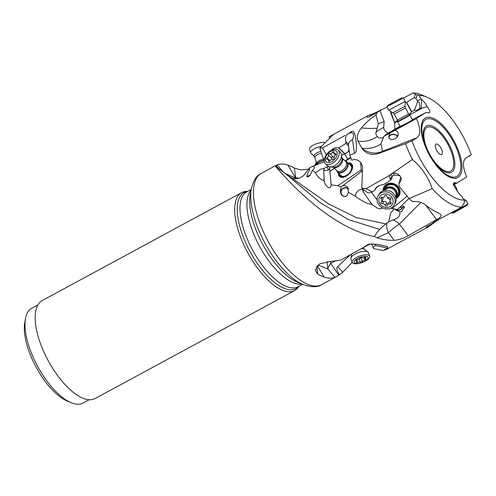 <?xml version="1.0" encoding="UTF-8"?>
<svg xmlns="http://www.w3.org/2000/svg" width="496" height="496" viewBox="0 0 496 496"><rect width="100%" height="100%" fill="white"/><g stroke="black" fill="none" stroke-linecap="round" stroke-linejoin="round"><path stroke-width="0.74" d="M331.402 150.257C333.343 147.988 335.742 147.219 338.607 147.957L345.941 143.363L345.848 141.441C345.104 138.781 345.476 136.462 346.964 134.49L351.292 131.682C352.197 131.837 354.206 127.931 355.93 140.207C357.43 152.904 355.297 152.433 354.491 153.295L349.878 155.26L351.695 160.103L354.652 159.47L357.616 160.09L359.984 161.727L361.64 164.002L362.595 166.737L361.801 188.065L367.84 192.87L368.733 192.95L372.161 191.927L374.728 190.309L375.441 188.685C376.948 186.397 379.657 185.045 383.569 184.624L390.705 180.222L389.279 176.799L390.191 175.057L388.281 176.08L412.467 159.458A63.296 26.449 -118.4 0 1 405.542 143.685L379.397 153.146C371.919 155.707 366.116 154.126 361.975 148.403L357.976 141.044C356.494 137.039 357.641 132.674 361.423 127.943C370.481 128.675 372.961 128.414 377.152 128.228L378.305 123.733L376.036 115.066C370.345 118.674 365.478 122.965 361.423 127.943M376.036 115.066L376.923 112.753L368.596 117.081C366.494 117.323 366.302 116.839 368.013 115.63L374.902 112.97L387.128 107.093M329.642 137.733L328.966 136.877L368.013 115.63M403.403 98.121L413.087 92.963A63.296 26.449 -118.4 0 1 421.352 94.817L426.889 97.129A58.038 24.254 -118.4 0 1 471.2 154.69L465.676 158.112C462.427 161.405 462.762 167.698 466.674 176.991L453.456 185.107M352.191 262.477L342.724 272.248L339.4 274.834L334.998 277.326A63.296 26.449 -118.4 0 1 324.223 277.128A63.296 26.449 -118.4 0 1 317.725 274.133L315.27 270.084L319.709 263.866L329.716 261.59L340.733 260.109L362.942 247.74L368.621 244.113L376.371 244.237L387.68 246.562L387.754 248.05L382.993 250.523L386.148 249.587L428.674 226.728L426.039 227.075L431.979 223.752L434.205 221.91L461.702 207.117L464.07 203.131L464.485 201.258L464.051 200.099A58.038 24.254 -118.4 0 1 420.949 160.549A58.038 24.254 -118.4 0 1 411.996 140.839L417.186 137.646C420.782 134.577 420.558 128.204 416.522 118.538L386.148 134.391L399.999 126.213M412.467 159.458L416.398 163.122C423.77 170.593 429.04 179.106 432.202 188.654L409.057 198.598L412.505 201.636C417.706 201.109 422.034 202.225 425.506 204.978C430.013 208.537 434.279 211.166 438.297 212.871L440.417 214.105L441.13 215.338L440.684 216.665L439.152 218.153L408.183 235.718C403.422 238.39 398.741 239.928 394.14 240.324C388.504 240.504 382.831 239.667 377.115 237.801L374.12 236.53C324.793 225.996 279.688 170.847 275.664 166.544L276.16 165.304L261.361 173.309A63.296 26.449 61.6 0 0 260.803 173.637A63.296 26.449 61.6 0 0 268.59 242.246A63.296 26.449 61.6 0 0 321.606 284.654L336.406 276.65M275.919 165.453L277.09 164.889A63.296 26.449 -118.4 0 1 287.866 165.087A63.296 26.449 -118.4 0 1 294.364 168.076L300.867 169.93L308.71 169.167M314.625 165.621L316.436 162.266M324.13 161.026L319.796 148.118L333.467 134.348M319.796 148.118L322.474 147.932L345.049 135.458M361.801 188.065L366.017 188.716L388.281 176.08M379.397 153.146L382.112 151.466C382.552 150.722 382.143 148.273 380.897 144.113C374.164 148.087 367.778 149.395 361.739 148.037M386.148 134.391L382.881 137.547L381.827 138.012L379.006 137.838L377.264 136.636C370.586 140.771 364.157 142.24 357.976 141.044M383.662 136.884C380.878 144.113 380.841 143.344 380.897 144.113M388.418 132.953L387.147 132.661C384.4 130.423 383.272 128.582 383.755 127.137L376.092 132.004A20.739 5.09 103.8 0 0 377.152 128.228M376.092 132.004C375.565 133.269 375.956 134.813 377.264 136.636M376.923 112.753L381.145 109.69M378.305 123.733L384.152 121.613L380.041 110.72M383.755 127.137L384.152 121.613M397.711 121.198L394.605 122.834L390.662 112.691L390.674 111.364M394.797 129.053L394.76 122.76M405.139 102.412L406.652 102.331L413.986 97.842L415.884 98.363L417.508 101.01L420.893 98.847L419.145 95.43L415.431 94.395L413.087 92.963M464.051 200.099L461.695 196.224C460.04 194.947 458.087 192.504 455.83 188.902L453.332 184.574L453.747 182.59L457.07 183.092M419.145 95.43A58.038 24.254 -118.4 0 1 426.889 97.129M420.893 98.847L421.501 99.305C423.156 100.589 425.109 103.025 427.366 106.628L429.871 110.968L429.437 112.945L426.126 112.437L417.13 117.967M426.126 112.437L412.399 119.66M400.123 126.449L406.9 123.225L412.48 119.803M384.177 136.195L416.522 118.538M395.176 130.175L397.414 131.496L398.35 134.087L397.24 137.101L395.132 138.861L391.635 139.723L389.273 138.489L388.746 136.295L389.844 133.089M405.542 143.685L411.996 140.839M432.202 188.654A63.296 26.449 61.6 0 0 461.702 207.117M453.288 184.307L455.334 183.036M471.2 154.69L469.247 156.395M435.556 221.582L428.674 226.728M438.545 219.846L431.997 223.702M435.128 221.396L435.321 221.724M350.529 254.653L337.708 266.501L342.724 272.248M337.708 266.501C337.268 267.809 334.998 266.879 339.4 274.834M330.379 261.51L330.714 263.432L338.824 275.206M318.023 265.056L327.819 268.981A12.276 5.152 139.3 0 1 330.714 263.432L335.339 260.877M387.754 248.05L375.404 245.508L375.571 244.795L375.119 244.367L372.477 243.945L369.458 244.286L362.942 247.74M375.404 245.508L373.159 247.578L373.525 248.577L382.993 250.523M373.525 248.577L371.795 243.939M348.539 189.156A4.383 4.185 -36.4 0 0 341.831 194.767A4.383 4.185 -36.4 0 0 345.495 196.41M341.484 194.885A4.737 4.52 143.6 0 1 348.328 188.499M362.626 171.69L361.603 171.368L342.798 185.746C344.757 185.225 346.394 185.771 347.715 187.383L348.366 192.212L355.446 196.354C355.595 193.793 356.68 191.778 358.701 190.297L362.303 189.075L362.855 191.227L372.037 204.575L368.274 203.527C365.143 202.684 360.865 200.297 355.446 196.354M342.798 185.746L341.081 186.831L340.417 190.222L340.578 192.987L341.422 194.804L343.151 196.199L345.929 196.273L347.07 195.567L348.366 192.212M309.851 167.58L311.711 166.774C313.311 166.451 314.228 166.662 314.458 167.406C314.551 168.256 313.825 169.248 312.275 170.382L310.18 175.361L307.96 176.874L307.179 176.954L306.745 176.117L309.244 170.519L309.851 167.58L305.195 173.6C303.825 176.142 300.334 177.444 302.641 176.39M312.275 170.382L315.276 172.608L321.092 169.049L324.471 168.262L323.814 169.992L324.062 180.742L321.699 179.713C319.703 178.827 317.558 176.458 315.276 172.608M341.081 186.831L337.77 185.733L331.13 184.878C330.41 191.555 324.731 184.909 324.303 181.412L324.062 180.742M334.416 168.373L329.933 171.349L331.142 185.033M382.571 207.954L380.531 208.903L377.673 208.301L372.037 204.575M407.092 196.168L392.2 208.531L390.637 208.258M392.2 208.531L395.746 209.213A11.724 10.311 20.6 0 1 397.098 209.572L399.857 207.452L404.655 206.751L401.642 211.439L399.72 211.953C400.563 215.611 398.356 218.277 393.105 219.945A12.276 6.026 -135.3 0 1 399.429 224.074L420.813 202.436M301.766 176.824C297.55 179.955 293.142 178.51 291.729 177.965L328.619 203.937L356.364 217.626L385.845 223.888L388.703 221.718L390.656 213.088L394.177 208.897M311.711 166.774L324.254 161.832M279.651 169.657L275.95 165.608M275.695 166.569L285.225 173.476L320.168 202.641L348.421 219.567L379.477 229.381L385.845 223.888M374.12 236.53L379.477 229.381M386.905 222.977C386.303 225.971 386.799 229.208 388.393 232.674A12.276 1.835 143.1 0 1 399.429 224.074L408.183 235.718M388.703 221.718L393.105 219.945M395.25 209.114L395.269 209.566L399.72 211.953M403.335 205.964A4.737 3.515 -31.6 0 1 400.539 209.634A4.737 3.515 -31.6 0 1 395.182 209.349M395.479 209.163A4.383 3.255 148.4 0 0 402.461 207.477A4.383 3.255 148.4 0 0 403.019 205.952M408.933 198.437L399.646 207.632M399.733 175.621L393.991 174.995L392.038 176.254M378.944 185.783L376.092 188.089M377.09 199.907L371.355 192.169M396.013 198.549A8.767 7.843 -149.4 0 0 399.106 195.734A8.767 7.843 -149.4 0 0 399.875 190.191A8.767 7.843 -149.4 0 0 392.658 183.377A8.767 7.843 -149.4 0 0 384.022 186.794A8.767 7.843 -149.4 0 0 383.036 190.867M364.052 190.061A3.509 0.67 -36.5 0 0 362.855 191.227M354.677 159.47L351.695 160.103M361.603 171.368L361.237 169.886L337.77 185.733M360.573 162.384L361.237 169.886M350.827 157.889L345.309 161.138M338.408 173.079A8.767 5.208 -46.2 0 0 339.444 176.508A8.767 5.208 -46.2 0 0 343.158 177.37A8.767 5.208 -46.2 0 0 351.081 171.473A8.767 5.208 -46.2 0 0 351.59 163.86A8.767 5.208 -46.2 0 0 348.118 162.961M329.617 167.71A3.509 2.505 -5 0 1 328.135 169.967A3.509 2.505 -5 0 1 323.814 169.992M329.933 171.349L329.4 166.768M328.712 166.563L328.581 166.687A3.416 1.389 -26.6 0 0 326.982 166.935A3.416 1.389 -26.6 0 0 324.471 168.262M328.581 166.687L328.922 166.637M306.931 176.861A4.737 1.29 168 0 1 310.353 175.156M310.242 175.286A4.383 1.197 -12 0 0 307.204 176.954M316.374 162.223L315.059 165.875M315.456 165.292L316.752 162.831M326.275 154.783L322.474 147.932M346.964 134.49L348.384 133.474L351.435 132.624L351.292 131.682M348.446 144.187L345.848 141.441M354.491 153.295L352.427 139.339L349.258 142.185L348.297 144.559L349.878 155.26M352.427 139.339L353.319 137.566L353.555 134.304L352.805 133.058L351.435 132.624M344.559 153.903L347.659 159.228L346.208 160.537M347.603 159.29A3.522 2.716 48.3 0 1 347.504 159.352A3.522 0.719 55.9 0 0 347.256 158.162M345.613 155.434A3.522 0.719 55.9 0 0 344.342 153.983M338.911 147.913L344.968 153.729L341.583 155.291M349.165 150.424L347.801 152.098L349.004 149.346M344.968 153.729L347.801 152.098M345.941 143.363L348.496 145.917M339.549 176.601A8.767 5.208 133.8 0 1 338.607 173.271M348.322 163.153A8.767 5.208 133.8 0 1 351.689 163.959M339.314 173.953A7.893 4.687 -46.2 0 0 343.598 176.843A7.893 4.687 -46.2 0 0 351.54 169.985A7.893 4.687 -46.2 0 0 349.029 163.829M345.638 161.454A7.012 4.166 133.8 0 1 347.324 162.192L350.765 165.497A7.012 4.166 133.8 0 1 350.356 171.591A7.012 4.166 133.8 0 1 344.019 176.303A7.012 4.166 133.8 0 1 341.05 175.615L337.609 172.31A7.012 4.166 133.8 0 1 337.553 172.255A7.012 4.166 133.8 0 1 336.796 170.661M372.161 191.927L366.017 188.716M374.728 190.309L376.495 187.383M390.191 175.057L391.394 173.966C395.331 171.132 402.12 175.547 401.165 180.321L398.834 183.824L399.23 186.471L409.057 198.598M400.712 177.19L398.834 183.824M393.731 173.141L393.991 174.995M391.065 174.195L392.02 176.099L390.253 179.186M390.705 180.222L392.2 177.593L392.02 176.099M399.15 195.666A8.767 7.843 30.6 0 1 396 198.462M383.123 190.83A8.767 7.843 30.6 0 1 384.065 186.732M395.926 197.544A7.893 7.056 -149.4 0 0 395.969 197.52A7.893 7.056 -149.4 0 0 397.997 187.643A7.893 7.056 -149.4 0 0 387.326 184.735A7.893 7.056 -149.4 0 0 383.96 190.458M383.91 190.588A7.012 6.274 30.6 0 1 384.332 189.714L385.683 187.432A7.012 6.274 30.6 0 1 387.878 185.324A7.012 6.274 -149.4 0 1 390.154 184.593A7.012 6.274 30.6 0 1 397.122 187.569A7.012 6.274 30.6 0 1 397.755 194.581L396.403 196.862A7.012 6.274 30.6 0 1 395.833 197.656M25.525 318.438L24.8 322.375A50.412 21.068 61.6 0 0 36.685 368.237A50.412 21.068 61.6 0 0 67.4 401.115L71.089 402.653A53.915 22.531 -118.4 0 1 38.242 367.493A53.915 22.531 -118.4 0 1 25.525 318.438A53.915 22.531 -118.4 0 1 31.291 308.469A53.915 22.531 -118.4 0 1 31.769 308.196L37.882 304.885M89.193 399.733L83.08 403.037A53.915 22.531 -118.4 0 1 71.089 402.653M241.651 192.646L42.141 300.588A55.67 23.262 61.6 0 0 41.652 300.874A55.67 23.262 61.6 0 0 48.496 361.218A55.67 23.262 61.6 0 0 95.12 398.517L294.636 290.575A55.67 23.262 -118.4 0 1 248.012 253.276A55.67 23.262 -118.4 0 1 241.161 192.932A55.67 23.262 -118.4 0 1 241.651 192.646A55.67 23.262 -118.4 0 1 246.661 191.413L247.64 191.4M298.958 286.242L298.406 287.06A55.67 23.262 -118.4 0 1 295.126 290.29A55.67 23.262 -118.4 0 1 294.636 290.575M334.998 277.326L327.819 268.981L327.143 261.646M371.802 243.939L373.159 247.578M397.569 136.648A4.383 3.026 3.2 0 0 390.55 135.135A4.383 3.026 3.2 0 0 389.044 137.256A4.383 3.026 3.2 0 0 389.651 138.93M388.752 136.853A4.737 3.267 -176.8 0 1 390.315 134.943A4.737 3.267 -176.8 0 1 397.761 136.326M409.504 114.948L418.773 110.038L418.302 109.61C416.386 110.478 415.115 110.633 414.489 110.069L411.723 111.761L409.113 114.626M427.366 106.628L421.935 108.19L418.773 110.038M417.508 101.01L417.502 102.015C418.984 100.992 419.783 103.069 419.895 108.233L421.55 108.395M394.611 122.841L391.381 113.367L390.662 112.691M397.563 120.423L394.704 122.171M391.381 113.367L392.212 112.319M417.502 102.015L414.489 110.069M419.895 108.233L418.302 109.61M436.703 150.573A5.871 2.455 61.6 0 0 440.919 154.572A5.871 2.455 61.6 0 0 440.888 147.988A5.871 2.455 61.6 0 0 435.525 144.609A5.871 2.455 61.6 0 0 436.703 150.573M456.122 189.373L456.878 188.883L454.423 184.568M464.516 201.376L466.06 200.396L463.407 198.846M468.05 203.912L466.724 205.474L463.977 207.136L453.933 212.759L451.918 213.1L468.05 203.912L466.06 200.396M397.742 121.935L397.711 121.427L409.615 115.022L410.049 115.295L397.742 121.935M394.196 114.092L405.437 108.047L405.021 106.287L405.17 101.407L388.802 110.211L392.956 112.772L394.196 114.092L397.383 120.013L408.623 113.968L409.615 115.022M401.208 98.146L403.26 97.855L395.641 102.226L386.954 106.652L388.269 105.102L401.183 98.152L388.269 105.102M399.051 99.231L389.899 104.179L399.051 99.231M384.332 189.714A7.012 6.274 30.6 0 1 393.446 187.823A7.012 6.274 30.6 0 1 396.403 196.862M379.056 194.153A9.294 8.314 30.6 0 1 391.127 191.642A9.294 8.314 30.6 0 1 395.045 203.627L394.128 205.177A9.294 8.314 30.6 0 1 382.056 207.681A9.294 8.314 -149.4 0 1 378.138 195.703L379.056 194.153M378.138 195.703A9.294 8.314 -149.4 0 1 390.209 193.192A9.294 8.314 30.6 0 1 394.208 205.034A9.294 8.314 30.6 0 1 394.128 205.177M389.205 194.965A7.366 6.591 30.6 0 1 392.373 204.352A7.366 6.591 30.6 0 1 382.738 206.454A7.366 6.591 30.6 0 1 379.57 197.067A7.366 6.591 30.6 0 1 389.205 194.965M385.789 205.983A1.023 0.918 -149.4 0 0 387.215 205.474A2.43 2.17 30.6 0 1 389.992 204.011A1.023 0.918 -149.4 0 0 390.86 202.473A2.43 2.17 30.6 0 1 390.674 199.324A1.023 0.918 -149.4 0 0 389.62 197.706A2.43 2.17 30.6 0 1 386.651 196.019A1.023 0.918 -149.4 0 0 384.729 195.945A2.43 2.17 30.6 0 1 381.951 197.408A1.023 0.918 -149.4 0 0 381.083 198.946A2.43 2.17 30.6 0 1 381.269 202.095A1.023 0.918 -149.4 0 0 382.323 203.713A2.43 2.17 30.6 0 1 385.293 205.4A1.023 0.918 -149.4 0 0 385.789 205.983M390.271 201.643L388.852 202.529L387.432 204.916M382.242 200.589L382.521 201.364L383.6 201.55C385.125 201.178 386.117 201.742 386.57 203.236L387.004 203.937L387.99 203.98M381.585 201.692L382.918 199.448L383.024 197.476M347.324 162.192A7.012 4.166 133.8 0 1 347.374 162.248A7.012 4.166 133.8 0 1 345.427 170.184A7.012 4.166 133.8 0 1 337.609 172.31M340.38 152.371A9.294 5.518 133.8 0 1 340.454 152.439A9.294 5.518 133.8 0 1 340.529 152.514A9.294 5.518 133.8 0 1 341.539 154.709A9.294 5.518 133.8 0 1 337.999 162.967A9.294 5.518 133.8 0 1 329.896 166.836A9.294 5.518 133.8 0 1 327.583 165.85A9.294 5.518 133.8 0 1 327.509 165.776M338.111 150.195A9.294 5.518 -46.2 0 1 338.185 150.263A9.294 5.518 133.8 0 1 335.544 160.847A9.294 5.518 133.8 0 1 325.246 163.599A9.294 5.518 133.8 0 1 325.171 163.531A9.294 5.518 -46.2 0 1 327.757 153.016A9.294 5.518 -46.2 0 1 338.111 150.195L340.454 152.439M336.431 151.249A7.366 4.377 133.8 0 1 334.335 159.638A7.366 4.377 133.8 0 1 326.114 161.764A7.366 4.377 133.8 0 1 328.209 153.382A7.366 4.377 133.8 0 1 336.431 151.249M328.619 161.268A1.023 0.608 -46.2 0 0 328.625 161.281A1.023 0.608 -46.2 0 0 329.927 160.772A2.43 1.445 133.8 0 1 332.711 159.39A1.023 0.608 -46.2 0 0 333.715 159.005A1.023 0.608 -46.2 0 0 334.093 157.976A2.43 1.445 133.8 0 1 335.457 155.143A1.023 0.608 -46.2 0 0 335.935 153.797A1.023 0.608 -46.2 0 0 335.432 153.71A2.43 1.445 133.8 0 1 334.254 153.506A2.43 1.445 133.8 0 1 334.236 153.487A2.43 1.445 133.8 0 1 334.019 152.26A1.023 0.608 -46.2 0 0 333.913 151.739A1.023 0.608 -46.2 0 0 332.611 152.241A2.43 1.445 133.8 0 1 329.834 153.624A1.023 0.608 -46.2 0 0 328.829 154.008A1.023 0.608 -46.2 0 0 328.451 155.037A2.43 1.445 133.8 0 1 327.087 157.871A1.023 0.608 -46.2 0 0 326.597 159.21A1.023 0.608 -46.2 0 0 326.61 159.216A1.023 0.608 -46.2 0 0 327.106 159.303A2.43 1.445 133.8 0 1 328.29 159.507A2.43 1.445 133.8 0 1 328.526 160.754A1.023 0.608 -46.2 0 0 328.619 161.268M331.929 159.352L331.706 158.162L328.451 155.037M331.706 158.162L331.88 156.941L334.106 156.984M323.944 160.53A7.012 2.449 163.2 0 0 316.814 164.66A7.012 2.449 163.2 0 0 316.789 164.771M321.172 146.394A9.294 3.249 163.2 0 0 310.663 152.712A9.294 3.249 163.2 0 0 310.688 152.818A9.294 3.249 163.2 0 0 311.097 153.419L314.47 156.352A6.851 2.393 163.2 0 1 314.148 155.825A6.851 2.393 163.2 0 1 320.645 151.454M324.663 142.451A9.294 3.249 163.2 0 0 317.849 143.313A9.294 3.249 163.2 0 0 309.572 149.091A9.294 3.249 -16.8 0 0 309.597 149.197L310.688 152.818M350.901 258.862A9.294 3.447 -19.6 0 1 350.87 258.032A9.294 3.447 -19.6 0 1 363.717 251.305A9.294 3.447 -19.6 0 1 367.908 251.968A9.294 3.447 -19.6 0 1 368.41 252.631L369.669 256.159A9.294 3.447 -19.6 0 1 368.751 258.577A9.294 3.447 -19.6 0 1 356.847 263.717A9.294 3.447 160.4 0 1 352.154 262.39L350.901 258.862M352.154 262.39A9.294 3.447 160.4 0 1 355.837 257.839A9.294 3.447 160.4 0 1 364.975 254.832A9.294 3.447 -19.6 0 1 369.669 256.159M364.349 256.37A7.366 2.728 -19.6 0 1 367.344 259.34A7.366 2.728 -19.6 0 1 357.914 263.413A7.366 2.728 -19.6 0 1 354.913 260.443A7.366 2.728 -19.6 0 1 364.349 256.37M360.896 262.21A1.023 0.378 160.4 0 0 362.291 261.522A2.43 0.899 -19.6 0 1 365.025 259.978A1.023 0.378 160.4 0 0 366.191 259.185A1.023 0.378 160.4 0 0 365.887 259.03A2.43 0.899 -19.6 0 1 365.161 258.676A2.43 0.899 -19.6 0 1 365.738 257.746A1.023 0.378 160.4 0 0 365.98 257.356A1.023 0.378 160.4 0 0 364.727 257.405A2.43 0.899 -19.6 0 1 362.979 257.864A2.43 0.899 -19.6 0 1 361.844 257.66A1.023 0.378 160.4 0 0 360.877 257.678A1.023 0.378 160.4 0 0 359.972 258.261A2.43 0.899 -19.6 0 1 357.238 259.805A1.023 0.378 160.4 0 0 356.066 260.598A1.023 0.378 160.4 0 0 356.376 260.747A2.43 0.899 -19.6 0 1 357.095 261.101A2.43 0.899 -19.6 0 1 356.525 262.031A1.023 0.378 160.4 0 0 356.277 262.427A1.023 0.378 160.4 0 0 356.798 262.57A1.023 0.378 160.4 0 0 357.535 262.378A2.43 0.899 -19.6 0 1 360.412 262.124A1.023 0.378 160.4 0 0 360.896 262.21M382.025 151.528A21.074 19.146 58.4 0 1 361.975 148.403M374.902 112.97L368.596 117.081M415.431 94.395L413.986 97.842M415.884 98.363L417.279 95.046M458.037 177.419A33.914 14.173 61.6 0 0 453.666 140.294A33.914 14.173 61.6 0 0 425.159 118.11A33.914 14.173 61.6 0 0 429.53 155.236A33.914 14.173 61.6 0 0 458.037 177.419M382.112 151.466L417.186 137.646M465.36 158.379L466.011 157.883M317.322 265.713L324.223 277.128M316.77 266.333L317.725 274.133M369.458 244.286L368.621 244.113M295.399 178.777L295.201 177.903L285.064 173.358M283.39 172.217L277.09 164.889M377.115 237.801L388.393 232.674L394.14 240.324M369.284 200.62L372.515 204.978M323.962 177.556L324.303 181.412M328.011 169.266A3.509 1.283 61.3 0 0 326.982 166.935M298.629 178.331L295.647 177.376A1.054 0.44 -118.4 0 1 295.622 177.921A1.054 0.44 -118.4 0 1 295.201 177.903M347.659 159.228L350.641 157.399M345.129 160.964L347.504 159.352L346.072 160.63M329.89 171.263L334.31 168.274M344.739 153.841L338.607 147.957M348.08 151.671L349.072 149.786M294.364 168.076L295.647 177.376M287.866 165.087L295.622 177.921M436.678 219.74L425.698 205.127M298.784 286.335A54.572 22.804 -118.4 0 1 296.478 288.312A54.572 22.804 -118.4 0 1 250.604 252.613A54.572 22.804 -118.4 0 1 243.573 192.87A54.572 22.804 -118.4 0 1 247.473 191.493M302.492 284.326L298.046 286.731A53.915 22.531 -118.4 0 1 252.892 250.61A53.915 22.531 -118.4 0 1 246.258 192.163A53.915 22.531 -118.4 0 1 246.735 191.89L251.181 189.484M301.797 284.034A53.915 22.531 -118.4 0 1 259.526 246.27A53.915 22.531 -118.4 0 1 251.044 190.228M297.495 282.236A55.974 23.386 -118.4 0 1 262.737 244.534A55.974 23.386 -118.4 0 1 250.195 194.81L251.292 188.895A61.244 25.594 -118.4 0 0 265.013 243.307A61.244 25.594 -118.4 0 0 303.044 284.555L297.495 282.236M411.525 111.953L406.391 102.399M406.652 102.331L411.723 111.761M421.42 108.227L421.501 99.305M418.922 109.188L419.436 109.653M457.058 176.266A32.432 13.553 -118.4 0 1 432.115 158.962A32.432 13.553 -118.4 0 1 431.061 118.928A32.432 13.553 -118.4 0 1 460.827 165.825A32.432 13.553 -118.4 0 1 432.115 158.962A32.432 13.553 -118.4 0 1 427.037 149.575A32.432 13.553 -118.4 0 1 437.001 121.787A32.432 13.553 -118.4 0 1 459.972 172.36A32.432 13.553 -118.4 0 1 427.037 149.575A32.432 13.553 -118.4 0 1 425.618 119.548A32.432 13.553 -118.4 0 1 452.873 140.765A32.432 13.553 -118.4 0 1 457.058 176.266M427.261 150.059A26.325 10.999 -118.4 0 1 426.3 126.12A26.325 10.999 -118.4 0 1 448.427 143.338A26.325 10.999 -118.4 0 1 451.819 172.155A26.325 10.999 -118.4 0 1 431.836 158.515M450.839 171.002A24.843 10.379 -118.4 0 1 429.958 154.752A24.843 10.379 -118.4 0 1 426.758 127.559A24.843 10.379 -118.4 0 1 447.634 143.809A24.843 10.379 -118.4 0 1 450.839 171.002M456.357 189.739L456.878 188.883M457.12 190.892L456.878 189.391M405.021 106.287L392.956 112.772M384.183 190.526A6.758 6.045 30.6 0 1 393.229 188.189A6.758 6.045 -149.4 0 1 395.758 197.383M384.654 190.433A6.38 5.71 30.6 0 1 392.745 189.026A6.38 5.71 -149.4 0 1 395.616 196.924M389.695 190.966A6.38 5.71 30.6 0 1 391.214 191.611A6.38 5.71 30.6 0 1 392.727 192.764M389.992 204.011L390.891 202.498M386.57 203.236L385.293 205.4M383.6 201.55L382.323 203.713M381.988 197.414L381.083 198.946M384.983 195.517L384.729 195.945M390.891 198.952L390.674 199.324M390.271 199.882A11.761 5.258 29.4 0 0 387.531 198.078M345.675 161.485A6.758 4.018 133.8 0 1 346.94 162.18A6.758 4.018 -46.2 0 1 345.018 169.874A6.758 4.018 -46.2 0 1 337.472 171.827A6.758 4.018 133.8 0 1 336.834 170.698M345.762 161.572A6.38 3.794 133.8 0 1 345.811 161.622A6.38 3.794 133.8 0 1 345.861 161.671A6.38 3.794 -46.2 0 1 344.088 168.894A6.38 3.794 -46.2 0 1 336.976 170.829A6.38 3.794 -46.2 0 1 336.927 170.779M345.811 161.622L341.98 157.939A6.38 3.794 133.8 0 1 340.225 165.1A6.38 3.794 133.8 0 1 333.138 167.146L336.976 170.829M341.539 154.709L342.017 158.23A6.851 4.073 133.8 0 1 339.407 164.319A6.851 4.073 133.8 0 1 333.43 167.171L329.896 166.836M329.158 161.355L328.526 160.754M330.007 160.673L327.087 157.871M333.089 156.755L329.834 153.624M335.556 155.062L332.611 152.241M336.04 154.293L335.432 153.71M323.429 159.111A6.38 2.232 -16.8 0 0 316.901 163.302A6.38 2.232 163.2 0 0 316.919 163.37A6.38 2.232 163.2 0 0 316.925 163.407M321.265 153.159A6.38 2.232 163.2 0 0 315.078 157.269A6.38 2.232 163.2 0 0 315.096 157.337A6.38 2.232 163.2 0 0 315.121 157.406M314.47 156.352L316.944 164.207A6.758 2.362 -16.8 0 1 323.838 160.227M363.041 247.684A6.38 2.368 -19.6 0 1 363.81 248.372L363.475 247.436M361.038 248.8A6.851 2.542 -19.6 0 1 361.336 248.769A6.851 2.542 -19.6 0 1 364.424 249.265L363.81 248.372M365.025 259.978L364.182 257.61M360.921 257.666L362.291 261.522M359.29 258.955L360.412 262.124M357.114 261.206L357.535 262.378M356.209 260.288L356.376 260.747M365.546 257.201L365.738 257.746M291.797 178.002L285.225 173.482M376.532 187.352L374.846 190.191M321.606 284.654C317.595 287.438 311.407 287.407 303.044 284.555M261.361 173.309L260.512 173.805C256.42 175.739 253.344 180.773 251.292 188.895M432.115 158.962L427.037 149.575M458.044 192.206L457.244 190.799M451.906 213.1L451.645 212.641M397.699 121.942L400.253 126.691M410.049 115.295L412.61 120.051M405.437 108.047L408.623 113.968M397.383 120.013L397.711 121.427M386.892 106.652L388.802 110.205M403.26 97.855L405.17 101.401M385.163 195.393L384.505 196.503M390.922 198.772L390.358 199.727M325.246 163.599L327.583 165.85M329.79 160.946L328.29 159.507M335.711 154.907L334.254 153.506M316.944 164.207L316.814 164.66M351.813 253.94L350.87 258.032M364.424 249.265L367.908 251.968M356.698 259.978L357.095 261.101M364.715 257.412L365.161 258.676"/></g></svg>
